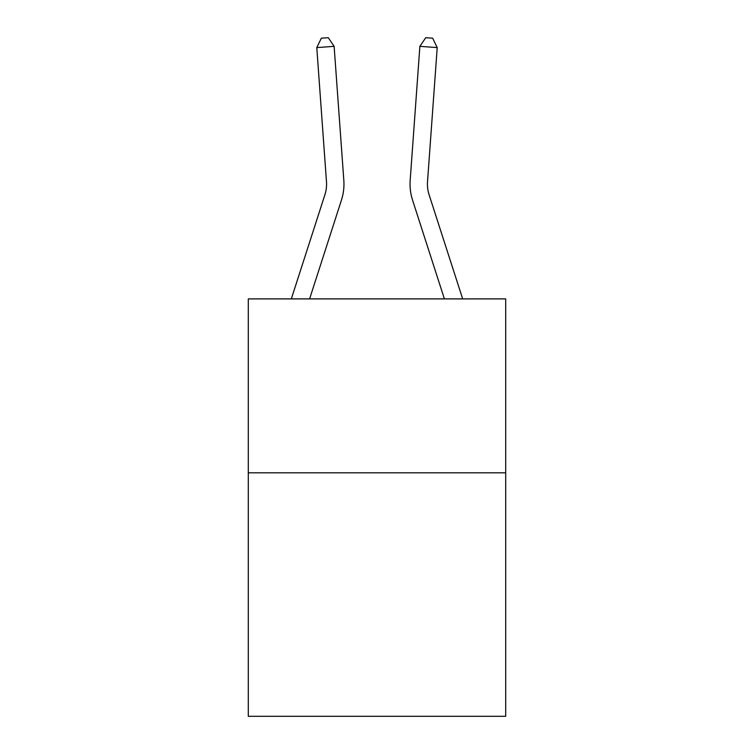 <?xml version="1.0" encoding="UTF-8"?>
<svg xmlns="http://www.w3.org/2000/svg" width="754" height="754" viewBox="0 0 754 754"><rect width="100%" height="100%" fill="white"/><g stroke="black" fill="none" stroke-linecap="round" stroke-linejoin="round"><path stroke-width="1.13" d="M505.698 472.815L505.698 716.3L248.302 716.3L248.302 298.895L505.698 298.895L505.698 472.815L248.302 472.815M291.327 298.895L324.889 194.786A34.788 34.788 0 0 0 326.473 181.601L316.784 47.596L334.126 46.343L343.824 180.347A52.177 52.177 0 0 1 341.439 200.121L309.602 298.895M462.673 298.895L429.111 194.786A34.788 34.788 0 0 1 427.527 181.601L437.216 47.596L419.874 46.343L410.176 180.347A52.177 52.177 0 0 0 412.561 200.121L444.398 298.895M419.874 46.343L410.176 180.347L419.874 46.343L410.176 180.347L419.874 46.343L410.176 180.347L419.874 46.343L410.176 180.347L419.874 46.343L410.176 180.347L419.874 46.343L410.176 180.347L419.874 46.343L410.176 180.347L419.874 46.343L410.176 180.347L419.874 46.343L410.176 180.347L419.874 46.343L410.176 180.347L419.874 46.343L410.176 180.347L419.874 46.343L410.176 180.347L419.874 46.343L410.176 180.347L419.874 46.343L410.176 180.347L419.874 46.343L410.176 180.347L419.874 46.343L410.176 180.347L419.874 46.343L410.176 180.347L419.874 46.343L425.727 37.7L432.664 38.2L437.216 47.596M429.111 194.786A34.788 34.788 0 0 1 427.527 181.601A34.788 34.788 0 0 0 429.111 194.786A34.788 34.788 0 0 1 427.527 181.601A34.788 34.788 0 0 0 429.111 194.786A34.788 34.788 0 0 1 427.527 181.601A34.788 34.788 0 0 0 429.111 194.786A34.788 34.788 0 0 1 427.527 181.601A34.788 34.788 0 0 0 429.111 194.786A34.788 34.788 0 0 1 427.527 181.601A34.788 34.788 0 0 0 429.111 194.786A34.788 34.788 0 0 1 427.527 181.601A34.788 34.788 0 0 0 429.111 194.786A34.788 34.788 0 0 1 427.527 181.601A34.788 34.788 0 0 0 429.111 194.786A34.788 34.788 0 0 1 427.527 181.601A34.788 34.788 0 0 0 429.111 194.786A34.788 34.788 0 0 1 427.527 181.601A34.788 34.788 0 0 0 429.111 194.786A34.788 34.788 0 0 1 427.527 181.601A34.788 34.788 0 0 0 429.111 194.786A34.788 34.788 0 0 1 427.527 181.601A34.788 34.788 0 0 0 429.111 194.786A34.788 34.788 0 0 1 427.527 181.601A34.788 34.788 0 0 0 429.111 194.786A34.788 34.788 0 0 1 427.527 181.601A34.788 34.788 0 0 0 429.111 194.786A34.788 34.788 0 0 1 427.527 181.601A34.788 34.788 0 0 0 429.111 194.786A34.788 34.788 0 0 1 427.527 181.601A34.788 34.788 0 0 0 429.111 194.786A34.788 34.788 0 0 1 427.527 181.601A34.788 34.788 0 0 0 429.111 194.786A34.788 34.788 0 0 1 427.527 181.601M324.889 194.786A34.788 34.788 0 0 0 326.473 181.601A34.788 34.788 0 0 1 324.889 194.786A34.788 34.788 0 0 0 326.473 181.601M316.784 47.596L321.336 38.2L328.273 37.7L334.126 46.343"/></g></svg>
